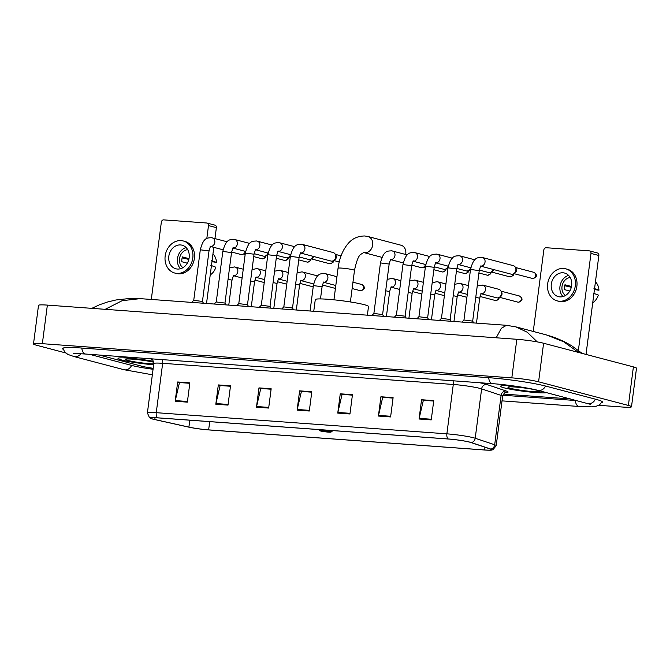 <?xml version="1.0" encoding="UTF-8"?>
<svg xmlns="http://www.w3.org/2000/svg" width="670" height="670" viewBox="0 0 670 670"><rect width="100%" height="100%" fill="white"/><g stroke="black" fill="none" stroke-linecap="round" stroke-linejoin="round"><path stroke-width="1" d="M121.739 360.016A23.425 2.002 -172.6 0 0 153.656 364.74A23.425 2.002 -172.6 0 1 121.739 360.016A23.425 2.002 -172.6 0 1 118.029 358.425A23.425 2.002 -172.6 0 0 121.739 360.016M504.225 387.863A23.425 2.002 -172.6 0 0 528.069 391.824A23.425 2.002 -172.6 0 0 546.511 392.62A23.425 2.002 -172.6 0 1 528.069 391.824A23.425 2.002 -172.6 0 1 504.225 387.863A23.425 2.002 -172.6 0 1 500.515 386.272A23.425 2.002 -172.6 0 0 504.225 387.863M153.145 419.127A15.611 1.332 7.4 0 1 150.666 418.063A15.611 1.332 7.4 0 1 157.752 417.862L448.372 439.018A15.611 1.332 7.4 0 1 471.044 442.552L490.515 449.076A15.611 1.332 7.4 0 1 491.738 449.763A15.611 1.332 7.4 0 1 484.653 449.972L208.646 429.872A15.611 1.332 7.4 0 1 188.898 427.108L154.804 419.529A15.611 1.332 7.4 0 1 153.145 419.127M152.819 419.102A16.005 1.365 -172.6 0 0 154.519 419.512L188.613 427.1A16.005 1.365 -172.6 0 0 208.856 429.931L484.862 450.022A16.005 1.365 -172.6 0 0 491.37 450.123A16.005 1.365 -172.6 0 0 490.876 449.101L471.404 442.585A16.005 1.365 -172.6 0 0 448.163 438.967L157.534 417.804A16.005 1.365 -172.6 0 0 150.926 418.499A16.005 1.365 -172.6 0 0 152.819 419.102M431.245 419.897L433.75 400.618L421.556 399.73L419.052 419.01L431.245 419.897M433.691 401.054L423.356 400.3L419.169 418.356A3.903 2.144 94.2 0 0 419.052 419.01M423.649 400.325L421.556 399.73M390.602 416.941L393.106 397.653L380.912 396.766L378.408 416.053L390.602 416.941M393.047 398.097L382.704 397.344L378.525 415.392A3.903 2.144 94.2 0 0 378.408 416.053M383.005 397.369L380.912 396.766M349.949 413.985L352.453 394.697L340.26 393.809L337.755 413.097L349.949 413.985M352.403 395.141L342.06 394.387L337.873 412.435A3.903 2.144 94.2 0 0 337.755 413.097M342.353 394.404L340.26 393.809M187.365 402.142L189.87 382.863L177.676 381.975L175.172 401.255L187.365 402.142M189.811 383.299L179.476 382.545L175.289 400.593A3.903 2.144 94.2 0 0 175.172 401.255M179.769 382.57L177.676 381.975M228.009 405.107L230.514 385.82L218.32 384.932L215.815 404.219L228.009 405.107M230.455 386.263L220.12 385.51L215.933 403.558A3.903 2.144 94.2 0 0 215.815 404.219M220.413 385.526L218.32 384.932M268.662 408.064L271.166 388.776L258.972 387.888L256.468 407.176L268.662 408.064M271.107 389.22L260.764 388.466L256.585 406.514A3.903 2.144 94.2 0 0 256.468 407.176M261.066 388.491L258.972 387.888M309.305 411.02L311.81 391.741L299.616 390.853L297.111 410.132L309.305 411.02M311.751 392.176L301.416 391.422L297.229 409.471A3.903 2.144 94.2 0 0 297.111 410.132M301.709 391.447L299.616 390.853M153.547 361.314A23.425 2.002 -172.6 0 0 130.097 358.232A23.425 2.002 -172.6 0 0 118.029 358.425A23.425 2.002 -172.6 0 1 130.097 358.232A23.425 2.002 -172.6 0 1 153.547 361.314M518.396 386.632A23.425 2.002 -172.6 0 0 500.515 386.272A23.425 2.002 -172.6 0 1 518.396 386.632M99.294 355.033L141.814 366.23A14.639 1.248 -172.6 0 0 153.195 368.274A14.639 1.248 -172.6 0 1 141.814 366.23L99.294 355.033M503.513 394.069L568.755 398.817A14.639 1.248 -172.6 0 0 570.455 398.926A14.639 1.248 -172.6 0 1 568.755 398.817L503.513 394.069M383.014 397.327L393.055 398.055M423.658 400.283L433.699 401.012M261.066 388.441L271.107 389.178M220.422 385.484L230.463 386.213M179.778 382.528L189.819 383.257M342.362 394.362L352.403 395.091M301.718 391.406L311.759 392.134M89.537 354.329L132.057 365.519A26.348 2.253 -172.6 0 0 153.07 369.271M502.877 395.225L575.061 400.476A26.348 2.253 -172.6 0 0 576.795 400.593M598.779 405.308L622.639 407.042A19.522 1.667 -172.6 0 0 631.492 406.791A19.522 1.667 -172.6 0 0 628.393 405.459L538.588 381.808A19.522 1.667 -172.6 0 0 511.821 377.863L42.352 343.685A19.522 1.667 -172.6 0 0 33.5 343.936A19.522 1.667 -172.6 0 0 36.599 345.259L65.635 352.914M631.492 406.791L636.5 368.224A19.522 1.667 -172.6 0 0 633.401 366.892L543.596 343.241A19.522 1.667 -172.6 0 0 516.83 339.288L47.361 305.11A19.522 1.667 -172.6 0 0 38.508 305.361L33.5 343.936M601.543 402.754A41.967 3.585 -172.6 0 0 602.497 402.151A41.967 3.585 -172.6 0 0 595.839 399.286L545.941 386.146A41.967 3.585 -172.6 0 0 488.405 377.654L81.531 348.031A41.967 3.585 -172.6 0 0 62.494 348.576A41.967 3.585 -172.6 0 0 63.265 349.405M496.202 337.789L501.344 328.283L506.486 325.31L140.198 298.644L122.158 300.679L105.19 309.322M578.562 352.453L563.596 341.734L546.318 334.891L515.85 326.868L527.273 332.236L537.223 341.884M153.79 362.227A15.904 1.357 -172.6 0 0 136.931 359.564A15.904 1.357 -172.6 0 0 125.55 359.279A15.904 1.357 -172.6 0 0 128.004 360.477A15.904 1.357 -172.6 0 0 153.765 363.885M214.651 225.087A2.437 2.027 104.8 0 1 216.377 227.649L208.496 225.572L206.812 238.52M206.528 303.468L213.814 247.347M214.953 238.57L216.377 227.649M208.496 225.572A2.437 2.027 -75.2 0 0 206.779 223.009L163.689 219.877A2.437 2.027 -75.2 0 0 161.344 222.139L151.303 299.448M180.557 244.944A12.202 10.134 -75.2 0 0 168.974 255.329A12.202 10.134 -75.2 0 0 175.883 268.796A12.202 10.134 -75.2 0 0 177.424 269.047A12.202 10.134 -75.2 0 0 188.999 258.662A12.202 10.134 -75.2 0 0 182.098 245.195A12.202 10.134 -75.2 0 0 180.557 244.944M186.109 247.557A12.202 10.134 -75.2 0 0 177.852 256.694A12.202 10.134 -75.2 0 0 180.531 268.72M188.999 258.637L182.458 256.92A9.757 8.107 104.8 0 0 181.83 261.736L187.298 263.176M187.684 249.65A9.757 8.107 -75.2 0 0 179.811 257.213A9.757 8.107 -75.2 0 0 182.944 267.673M174.761 273.042L176.336 273.452A16.591 13.785 -75.2 0 0 178.438 273.804A16.591 13.785 -75.2 0 0 194.174 259.675A16.591 13.785 -75.2 0 0 184.786 241.368L183.212 240.949A16.591 13.785 -75.2 0 0 181.118 240.605A16.591 13.785 -75.2 0 0 165.373 254.734A16.591 13.785 -75.2 0 0 174.761 273.042A16.591 13.785 -75.2 0 0 176.855 273.385A16.591 13.785 -75.2 0 0 192.6 259.257A16.591 13.785 -75.2 0 0 183.212 240.949M210.229 274.934A12.688 10.544 -75.2 0 0 215.832 267.213L210.841 265.353M211.955 261.685L216.46 262.397L211.469 260.529M216.46 262.397A12.688 10.544 -75.2 0 0 212.951 254.005M182.165 257.866L188.831 259.424M405.66 254.466A8.291 6.893 -75.2 0 0 400.987 245.212L367.897 236.493A8.291 6.893 104.8 0 1 372.595 245.647A8.291 6.893 104.8 0 1 364.723 252.716A8.291 6.893 104.8 0 1 363.668 252.54L360.745 254.391C358.517 255.84 356.432 261.166 354.497 270.362A8.291 0.712 7.4 0 0 353.182 269.801A8.291 0.712 7.4 0 0 341.809 268.117A8.291 0.712 7.4 0 0 338.048 268.226C338.986 261.049 341.038 254.675 344.204 249.106C348.065 242.833 353.107 236.15 364.756 235.974L367.897 236.493M330.109 431.639A5.854 0.502 -172.6 0 0 323.384 430.576A5.854 0.502 -172.6 0 0 319.439 430.576A5.854 0.502 -172.6 0 0 320.352 430.936A5.854 0.502 -172.6 0 0 326.6 431.957A5.854 0.502 -172.6 0 0 331.014 432.083A5.854 0.502 -172.6 0 0 330.109 431.639M367.378 315.185L368.5 306.5A26.834 2.295 -172.6 0 0 364.246 304.674A26.834 2.295 -172.6 0 0 334.498 299.875A26.834 2.295 -172.6 0 0 315.277 299.591L313.753 311.282M390.769 259.675L396.757 261.25A8.291 6.893 -75.2 0 0 397.511 261.401M209.015 250.932L202.449 301.45L193.739 300.328L200.305 249.801L209.015 250.932C210.079 247.155 210.707 245.614 210.899 246.3L210.187 246.384M245.454 251.392A4.389 3.652 104.8 0 1 243.31 254.131A4.389 3.652 104.8 0 1 241.426 254.566A4.389 3.652 104.8 0 1 240.873 254.474L231.611 252.037M245.388 252.732A3.174 2.638 104.8 0 1 244.516 253.461L243.31 254.131M231.527 252.573L224.969 303.083L216.259 301.969L222.817 251.443L231.527 252.573C232.599 248.796 233.227 247.255 233.411 247.934L232.708 248.026M267.966 253.026A4.389 3.652 104.8 0 1 265.831 255.772A4.389 3.652 104.8 0 1 263.947 256.208A4.389 3.652 104.8 0 1 263.385 256.116L254.131 253.67M267.899 254.374A3.174 2.638 104.8 0 1 267.037 255.103L265.831 255.772M254.047 254.215L247.49 304.724L238.78 303.611L245.337 253.084L254.047 254.215C255.119 250.438 255.747 248.888 255.932 249.575L255.228 249.667M290.487 254.667A4.389 3.652 104.8 0 1 288.343 257.406A4.389 3.652 104.8 0 1 286.459 257.841A4.389 3.652 104.8 0 1 285.906 257.749L276.651 255.312M290.42 256.015A3.174 2.638 104.8 0 1 289.557 256.736L288.343 257.406M276.568 255.848L270.002 306.366L261.292 305.244L267.858 254.717L276.568 255.848C277.64 252.079 278.268 250.53 278.452 251.216L277.748 251.3M313.007 256.309A4.389 3.652 104.8 0 1 310.863 259.047A4.389 3.652 104.8 0 1 308.979 259.483A4.389 3.652 104.8 0 1 308.426 259.391L299.163 256.953M313.602 256.468A3.174 2.638 104.8 0 1 312.069 258.377L310.863 259.047M292.522 308.016L283.812 306.885M302.028 244.349A4.389 3.652 104.8 0 1 302.354 244.416L333.183 252.54A4.389 3.652 104.8 0 1 335.134 254.039A4.389 3.652 104.8 0 1 335.72 257.054A4.389 3.652 104.8 0 1 333.384 260.689A4.389 3.652 104.8 0 1 331.499 261.124A4.389 3.652 104.8 0 1 330.947 261.032L300.729 253.076M335.134 254.039L335.854 255.211A3.174 2.638 104.8 0 1 336.281 257.389A3.174 2.638 104.8 0 1 334.59 260.019L333.384 260.689M389.161 264.047L382.595 314.565L373.885 313.443L380.451 262.916L389.161 264.047C390.225 260.27 390.853 258.729 391.046 259.416L390.334 259.499M425.601 264.508A4.389 3.652 104.8 0 1 423.457 267.246A4.389 3.652 104.8 0 1 421.572 267.682A4.389 3.652 104.8 0 1 421.02 267.59L411.757 265.153M425.534 265.848A3.174 2.638 104.8 0 1 424.663 266.576L423.457 267.246M411.673 265.689L405.116 316.198L396.406 315.084L402.963 264.558L411.673 265.689C412.745 261.911 413.373 260.37 413.566 261.057L412.854 261.141M448.113 266.141A4.389 3.652 104.8 0 1 445.977 268.888A4.389 3.652 104.8 0 1 444.093 269.323A4.389 3.652 104.8 0 1 443.54 269.231L434.277 266.794M448.054 267.489A3.174 2.638 104.8 0 1 447.183 268.218L445.977 268.888M427.636 317.856L418.926 316.726M470.633 267.782A4.389 3.652 104.8 0 1 468.489 270.521A4.389 3.652 104.8 0 1 466.613 270.956A4.389 3.652 104.8 0 1 466.052 270.864L456.798 268.427M470.566 269.131A3.174 2.638 104.8 0 1 469.704 269.859L468.489 270.521M450.148 319.49L441.438 318.359M493.154 269.424A4.389 3.652 104.8 0 1 491.01 272.162A4.389 3.652 104.8 0 1 489.125 272.598A4.389 3.652 104.8 0 1 488.572 272.506L479.31 270.069M493.748 269.583A3.174 2.638 104.8 0 1 492.216 271.492L491.01 272.162M479.234 270.605L472.668 321.123L463.958 320L470.524 269.474L479.234 270.605C480.298 266.828 480.926 265.286 481.119 265.973L480.407 266.057M482.174 257.464A4.389 3.652 104.8 0 1 482.501 257.531L513.329 265.655A4.389 3.652 104.8 0 1 515.28 267.154A4.389 3.652 104.8 0 1 515.867 270.169A4.389 3.652 104.8 0 1 513.53 273.804A4.389 3.652 104.8 0 1 511.645 274.239A4.389 3.652 104.8 0 1 511.093 274.147L480.876 266.191M515.28 267.154L516 268.335A3.174 2.638 104.8 0 1 516.428 270.504A3.174 2.638 104.8 0 1 514.736 273.134L513.53 273.804M482.651 285.068A4.389 3.652 104.8 0 1 482.978 285.135L498.89 289.323A4.389 3.652 104.8 0 1 500.842 290.822A4.389 3.652 104.8 0 1 501.428 293.837A4.389 3.652 104.8 0 1 499.091 297.472A4.389 3.652 104.8 0 1 496.654 297.815L481.353 293.795M500.842 290.822L501.562 292.003A3.174 2.638 104.8 0 1 501.989 294.18A3.174 2.638 104.8 0 1 500.297 296.81L499.091 297.472M597.146 252.933A2.437 2.027 104.8 0 1 598.863 255.496L590.982 253.419L578.168 352.085M586.016 354.413L598.863 255.496M590.982 253.419A2.437 2.027 -75.2 0 0 589.265 250.856L546.176 247.724A2.437 2.027 -75.2 0 0 543.831 249.985L533.253 331.449M563.043 272.791A12.202 10.134 -75.2 0 0 551.46 283.175A12.202 10.134 -75.2 0 0 558.37 296.642A12.202 10.134 -75.2 0 0 559.911 296.894A12.202 10.134 -75.2 0 0 571.485 286.509A12.202 10.134 -75.2 0 0 564.584 273.05A12.202 10.134 -75.2 0 0 563.043 272.791M568.596 275.404A12.202 10.134 -75.2 0 0 560.338 284.541A12.202 10.134 -75.2 0 0 563.018 296.567M571.493 286.484L564.944 284.767A9.757 8.107 104.8 0 0 564.316 289.582L569.785 291.023M570.178 277.506A9.757 8.107 -75.2 0 0 562.298 285.06A9.757 8.107 -75.2 0 0 565.43 295.52M557.247 300.889L558.822 301.299A16.591 13.785 -75.2 0 0 560.924 301.651A16.591 13.785 -75.2 0 0 576.669 287.522A16.591 13.785 -75.2 0 0 567.272 269.214L565.698 268.796A16.591 13.785 -75.2 0 0 563.604 268.452A16.591 13.785 -75.2 0 0 547.859 282.581A16.591 13.785 -75.2 0 0 557.247 300.889A16.591 13.785 -75.2 0 0 559.341 301.232A16.591 13.785 -75.2 0 0 575.086 287.112A16.591 13.785 -75.2 0 0 565.698 268.796M592.716 302.781A12.688 10.544 -75.2 0 0 598.318 295.06L593.327 293.2M594.441 289.532L598.947 290.244L593.955 288.376M598.947 290.244A12.688 10.544 -75.2 0 0 595.437 281.861M564.651 285.713L571.317 287.271M510.49 388.324A15.904 1.357 -172.6 0 0 528.764 391.23A15.904 1.357 -172.6 0 0 539.467 391.213A15.904 1.357 -172.6 0 0 536.988 390.25A15.904 1.357 -172.6 0 0 520.012 387.478A15.904 1.357 -172.6 0 0 508.036 387.126A15.904 1.357 -172.6 0 0 510.49 388.324M452.928 380.786A4.883 2.68 -85.8 0 1 453.288 384.471L162.659 363.308A19.522 1.667 -172.6 0 0 153.807 363.567C153.045 360.217 152.375 358.743 151.788 359.154M479.502 382.721A24.396 2.085 7.4 0 1 484.737 383.893A24.396 2.085 7.4 0 1 486.713 384.471L506.185 390.995A24.396 2.085 7.4 0 1 505.255 392.679M480.047 388.424A19.522 1.667 -172.6 0 0 453.288 384.471L446.873 433.842A19.522 1.667 7.4 0 1 475.214 438.255L494.686 444.771A19.522 1.667 7.4 0 1 496.21 445.642L502.617 396.272A19.522 1.667 -172.6 0 0 501.101 395.401L481.621 388.885A19.522 1.667 -172.6 0 0 480.047 388.424M490.876 449.101A4.883 4.456 -71.5 0 0 494.686 444.771L501.101 395.401A4.883 4.456 108.5 0 1 506.185 390.995M471.404 442.585A4.883 4.456 -71.5 0 0 475.214 438.255L481.621 388.885A4.883 4.456 108.5 0 1 486.713 384.471M448.163 438.967A4.883 2.68 -85.8 0 1 446.873 433.842L156.252 412.678A4.883 2.68 94.2 0 0 157.534 417.804M150.926 418.499L149.469 417.686L147.4 412.929A19.522 1.667 7.4 0 1 156.252 412.678L162.659 363.308A4.883 2.68 -85.8 0 0 162.308 359.623M152.182 359.413A24.396 2.085 7.4 0 1 150.348 358.752M484.653 449.972L485.013 447.225M154.804 419.529L155.038 417.703M188.898 427.108L189.794 420.199M208.646 429.872L209.718 421.648M309.389 410.358L297.229 409.471M268.745 407.402L256.585 406.514M228.093 404.437L215.933 403.558M187.449 401.481L175.289 400.593M350.041 413.323L337.873 412.435M390.685 416.279L378.525 415.392M431.329 419.236L419.169 418.356M488.706 377.679A7.806 4.296 94.2 0 0 491.981 383.583A7.806 4.296 94.2 0 0 492.417 383.659C506.838 384.639 529.208 387.972 537.826 390.334L590.756 404.42M545.506 386.037A7.806 6.491 104.8 0 1 538.814 390.501A7.806 6.491 104.8 0 1 537.826 390.334M595.404 399.178A7.806 6.491 104.8 0 1 588.704 403.633A7.806 6.491 104.8 0 1 587.724 403.474M602.179 401.623L599.608 404.764L595.839 406.414L592.045 406.866L579.073 406.481A7.806 4.296 -85.8 0 1 578.637 406.405A7.806 4.296 -85.8 0 1 575.363 400.501M152.35 374.781L123.942 369.706A7.806 6.491 -75.2 0 0 124.93 369.873A7.806 6.491 -75.2 0 0 131.621 365.41M62.93 348.149L64.621 351.842L67.838 354.405L74.043 356.566A7.806 6.491 -75.2 0 0 75.032 356.733A7.806 6.491 -75.2 0 0 80.844 353.752M81.832 348.057A7.806 4.296 94.2 0 0 85.107 353.961A7.806 4.296 94.2 0 0 85.534 354.036L492.417 383.659M516.83 339.288L511.821 377.863M543.596 343.241L538.588 381.808M633.401 366.892L628.393 405.459M47.361 305.11L42.352 343.685M262.431 258.854A3.174 2.638 104.8 0 1 262.029 258.788L262.606 258.88A3.174 1.742 -85.8 0 1 262.431 258.854A3.174 2.638 104.8 0 0 265.479 255.94M211.955 237.791A4.389 3.652 104.8 0 1 212.281 237.858A4.389 3.652 104.8 0 1 214.777 242.632A4.389 3.652 104.8 0 1 210.715 246.451M284.951 260.488A3.174 2.638 104.8 0 1 284.549 260.421L285.127 260.521A3.174 1.742 -85.8 0 1 284.951 260.488A3.174 2.638 104.8 0 0 288 257.582M234.475 239.433A4.389 3.652 104.8 0 1 234.793 239.5A4.389 3.652 104.8 0 1 237.297 244.274A4.389 3.652 104.8 0 1 233.235 248.093M307.471 262.129A3.174 2.638 104.8 0 1 307.069 262.062L307.647 262.163A3.174 1.742 -85.8 0 1 307.471 262.129A3.174 2.638 104.8 0 0 310.512 259.215M256.987 241.074A4.389 3.652 104.8 0 1 257.314 241.141A4.389 3.652 104.8 0 1 259.818 245.915A4.389 3.652 104.8 0 1 255.756 249.734M329.992 263.771A3.174 2.638 104.8 0 1 329.59 263.704L330.168 263.796A3.174 1.742 -85.8 0 1 329.992 263.771A3.174 2.638 104.8 0 0 333.032 260.856M279.507 242.716A4.389 3.652 104.8 0 1 279.834 242.783A4.389 3.652 104.8 0 1 282.33 247.557A4.389 3.652 104.8 0 1 278.276 251.376M300.26 252.942L300.972 252.858C300.78 252.171 300.152 253.712 299.088 257.489L290.378 256.359C293.703 243.202 297.781 244.692 301.559 244.257L302.354 244.416A4.389 3.652 104.8 0 1 304.85 249.19A4.389 3.652 104.8 0 1 300.797 253.009M442.577 271.97A3.174 2.638 104.8 0 1 442.175 271.903L442.753 271.995A3.174 1.742 -85.8 0 1 442.577 271.97A3.174 2.638 104.8 0 0 445.625 269.055M392.101 250.907A4.389 3.652 104.8 0 1 392.427 250.974A4.389 3.652 104.8 0 1 394.923 255.756A4.389 3.652 104.8 0 1 390.87 259.566M465.097 273.603A3.174 2.638 104.8 0 1 464.695 273.536L465.273 273.636A3.174 1.742 -85.8 0 1 465.097 273.603A3.174 2.638 104.8 0 0 468.146 270.697M414.621 252.548A4.389 3.652 104.8 0 1 414.948 252.615A4.389 3.652 104.8 0 1 417.444 257.389A4.389 3.652 104.8 0 1 413.382 261.208M487.618 275.244A3.174 2.638 104.8 0 1 487.216 275.177L487.794 275.278A3.174 1.742 -85.8 0 1 487.618 275.244A3.174 2.638 104.8 0 0 490.658 272.338M435.374 262.782L436.078 262.69C435.894 262.003 435.266 263.553 434.194 267.33L425.484 266.199C428.817 253.034 432.887 254.533 436.673 254.089L437.46 254.257A4.389 3.652 104.8 0 1 439.964 259.03A4.389 3.652 104.8 0 1 435.902 262.849M437.133 254.19A4.389 3.652 104.8 0 1 437.46 254.257L452.317 258.168M510.138 276.886A3.174 2.638 104.8 0 1 509.736 276.819L510.314 276.911A3.174 1.742 -85.8 0 1 510.138 276.886A3.174 2.638 104.8 0 0 513.178 273.971M457.895 264.416L458.598 264.332C458.414 263.645 457.786 265.194 456.714 268.963L448.004 267.833C451.329 254.675 455.407 256.175 459.185 255.731L459.98 255.898A4.389 3.652 104.8 0 1 462.476 260.672A4.389 3.652 104.8 0 1 458.422 264.491M459.654 255.831A4.389 3.652 104.8 0 1 459.98 255.898L474.837 259.809M513.865 273.62L532.826 278.553A3.174 1.742 -85.8 0 1 532.65 278.527A3.174 2.638 104.8 0 1 532.256 278.46M470.524 269.474C473.849 256.317 477.928 257.808 481.705 257.372L482.501 257.531A4.389 3.652 104.8 0 1 484.996 262.313A4.389 3.652 104.8 0 1 480.943 266.124M515.481 267.481L533.864 272.322A3.174 2.638 104.8 0 1 535.665 275.822A3.174 2.638 104.8 0 1 532.65 278.527M233.185 275.621L233.889 275.538C233.704 274.851 233.076 276.4 232.004 280.169L228.06 279.281M234.944 267.037A4.389 3.652 104.8 0 1 235.271 267.104A4.389 3.652 104.8 0 1 237.808 271.61A4.389 3.652 104.8 0 1 233.713 275.697M255.706 277.263L256.409 277.179C256.225 276.492 255.597 278.033 254.525 281.81L250.58 280.923M257.464 268.67A4.389 3.652 104.8 0 1 257.791 268.737A4.389 3.652 104.8 0 1 260.328 273.251A4.389 3.652 104.8 0 1 256.233 277.33M278.217 278.904L278.929 278.812C278.737 278.134 278.109 279.675 277.045 283.452L273.1 282.564M279.985 270.312A4.389 3.652 104.8 0 1 280.311 270.378A4.389 3.652 104.8 0 1 282.849 274.893A4.389 3.652 104.8 0 1 278.753 278.971M300.738 280.546L301.45 280.454C301.257 279.767 300.629 281.316 299.557 285.093L295.612 284.197M302.505 271.953A4.389 3.652 104.8 0 1 302.832 272.02A4.389 3.652 104.8 0 1 305.369 276.534A4.389 3.652 104.8 0 1 301.266 280.613M360.586 290.721A3.174 2.638 104.8 0 1 360.184 290.654L360.762 290.747A3.174 1.742 -85.8 0 1 360.586 290.721A3.174 2.638 104.8 0 0 363.592 288.016A3.174 2.638 104.8 0 0 361.8 284.516L352.964 282.196M323.258 282.179L323.962 282.095C323.778 281.408 323.149 282.958 322.077 286.727L313.367 285.596C316.701 272.439 320.771 273.93 324.556 273.494L325.344 273.661A4.389 3.652 104.8 0 1 327.89 278.176A4.389 3.652 104.8 0 1 323.786 282.254M325.017 273.595A4.389 3.652 104.8 0 1 325.344 273.661L336.943 276.71M390.811 287.103L391.523 287.011C391.33 286.325 390.702 287.874 389.63 291.651L385.685 290.763M392.578 278.511A4.389 3.652 104.8 0 1 392.905 278.578A4.389 3.652 104.8 0 1 395.442 283.092A4.389 3.652 104.8 0 1 391.339 287.17M413.331 288.736L414.035 288.653C413.851 287.966 413.222 289.515 412.151 293.284L408.206 292.396M415.09 280.152A4.389 3.652 104.8 0 1 415.417 280.219A4.389 3.652 104.8 0 1 417.963 284.733A4.389 3.652 104.8 0 1 413.859 288.812M435.852 290.378L436.555 290.294C436.371 289.608 435.743 291.149 434.671 294.926L430.726 294.038M437.611 281.785A4.389 3.652 104.8 0 1 437.937 281.852A4.389 3.652 104.8 0 1 440.475 286.366A4.389 3.652 104.8 0 1 436.379 290.445M495.691 300.554A3.174 2.638 104.8 0 1 495.298 300.487L495.867 300.587A3.174 1.742 -85.8 0 1 495.691 300.554A3.174 2.638 104.8 0 0 498.74 297.647M458.364 292.019L459.076 291.936C458.883 291.249 458.255 292.79 457.191 296.567L453.247 295.679M460.131 283.427A4.389 3.652 104.8 0 1 460.457 283.494A4.389 3.652 104.8 0 1 462.995 288.008A4.389 3.652 104.8 0 1 458.9 292.087M518.212 302.195A3.174 2.638 104.8 0 1 517.809 302.128L518.387 302.229A3.174 1.742 -85.8 0 1 518.212 302.195A3.174 2.638 104.8 0 0 521.226 299.498A3.174 2.638 104.8 0 0 519.426 295.998L501.043 291.157M480.884 293.661L481.596 293.569C481.403 292.882 480.775 294.432 479.703 298.209L475.759 297.321M477.241 285.939L482.978 285.135A4.389 3.652 104.8 0 1 485.516 289.649A4.389 3.652 104.8 0 1 481.412 293.728M491.37 450.123L492.986 449.712L496.21 445.642M147.4 412.929L153.807 363.567M502.617 396.272C504.208 393.231 505.239 391.984 505.699 392.528M73.264 353.768L73.256 353.768C72.779 353.869 73.734 353.266 85.534 354.036M123.942 369.706L74.043 356.566M579.073 406.481L502.023 400.869M546.326 334.899L554.417 337.412L563.73 341.348L571.544 345.661L582.146 353.392M515.833 326.868L506.486 325.31M140.181 298.636L130.164 298.435L116.002 299.967L107.217 302.086L99.311 304.85L91.832 308.351M207.089 223.068L214.961 225.137M333.945 299.817L338.048 268.226M319.439 430.576L318.66 429.579M331.014 432.083L332.931 430.617M363.668 252.54L381.984 257.364M350.393 301.952L354.497 270.362M227.138 241.778L211.486 237.699C207.708 238.135 203.63 236.644 200.305 249.801M193.747 300.302L191.704 302.396M202.441 301.433L203.479 303.25M210.656 246.518L223.102 249.793M262.029 258.788L253.737 256.602M245.17 254.349L243.646 253.947M266.007 255.664L265.496 257.456L262.606 258.88M249.65 243.411L234.006 239.341C230.22 239.776 226.15 238.285 222.817 251.443M216.268 301.944L214.224 304.029M224.961 303.075L225.991 304.892M233.177 248.16L245.614 251.434M284.549 260.421L276.258 258.243M267.69 255.982L266.166 255.58M288.527 257.305L288.008 259.097L285.127 260.521M272.171 245.053L256.518 240.974C252.741 241.418 248.671 239.919 245.337 253.084M238.788 303.585L236.745 305.671M247.481 304.716L248.511 306.525M255.697 249.793L268.134 253.076M307.069 262.062L298.778 259.876M290.21 257.623L288.686 257.221M311.048 258.947L310.528 260.731L307.647 262.163M294.691 246.694L279.038 242.615C275.261 243.051 271.183 241.56 267.858 254.717M261.308 305.227L259.257 307.312M270.002 306.349L271.032 308.166M278.217 251.434L290.654 254.709M329.59 263.704L311.198 258.863M333.568 260.588L333.049 262.372L330.168 263.796M281.777 308.954L283.82 306.86L290.378 256.359M341.047 255.873L335.335 254.366M292.522 308.007L299.088 257.489M292.514 307.991L293.552 309.808M339.204 261.945L333.719 260.504M407.285 254.893L391.632 250.815C387.855 251.25 383.776 249.759 380.451 262.916M373.902 313.418L371.85 315.511M382.587 314.548L383.625 316.366M390.803 259.633L403.248 262.908M442.175 271.903L433.884 269.717M425.324 267.464L423.792 267.062M446.161 268.787L445.642 270.571L442.753 271.995M429.805 256.526L414.152 252.456C410.375 252.891 406.296 251.401 402.963 264.558M396.414 315.059L394.37 317.144M405.107 316.19L406.137 318.007M413.323 261.275L425.76 264.55M464.695 273.536L456.404 271.358M447.836 269.097L446.312 268.695M468.673 270.42L468.154 272.213L465.273 273.636M416.891 318.786L418.934 316.701L425.484 266.199M428.658 319.649L427.628 317.831L434.194 267.33M435.843 262.916L448.28 266.191M487.216 275.177L478.924 272.991M470.357 270.739L468.832 270.337M491.194 272.062L490.675 273.854L487.794 275.278M439.403 320.428L441.455 318.342L448.004 267.833M451.178 321.282L450.148 319.464L456.714 268.963M458.364 264.55L470.801 267.824M509.736 276.819L491.344 271.978M513.714 273.703L513.195 275.487L510.314 276.911M463.975 319.975L461.923 322.069M472.66 321.106L473.698 322.923M533.864 272.322C536.754 274.231 538.219 276.752 532.826 278.553M243.244 269.198L234.475 266.936L229.534 267.908M233.654 275.755L242.105 277.983M228.772 305.093L232.004 280.169M264.24 282.547L254.868 280.085M265.764 270.839L256.995 268.578L252.054 269.549M256.175 277.397L264.625 279.625M251.284 306.734L254.525 281.81M286.76 284.189L277.388 281.718M288.284 272.481L279.516 270.219L274.574 271.191M278.687 279.038L287.137 281.258M273.804 308.368L277.045 283.452M313.2 286.861L299.909 283.36M317.689 275.931L302.036 271.853L297.095 272.824M301.207 280.671L313.644 283.954M296.324 310.009L299.557 285.093M335.419 288.427L322.429 285.001M310.068 311.014L313.367 285.596M323.727 282.313L335.804 285.495M320.495 298.912L322.077 286.727M360.184 290.654L352.135 288.536M361.8 284.516C364.681 286.425 366.147 288.946 360.762 290.747M400.869 280.68L392.109 278.41L387.168 279.382M391.28 287.229L399.73 289.457M386.397 316.567L389.63 291.651M421.874 294.029L412.502 291.559M423.39 282.313L414.63 280.052L409.688 281.023M413.8 288.87L422.251 291.098M408.918 318.208L412.151 293.284M444.386 295.663L435.014 293.2M445.91 283.954L437.142 281.693L432.2 282.665M436.321 290.512L444.771 292.74M431.43 319.85L434.671 294.926M466.906 297.304L457.535 294.842M468.431 285.596L459.662 283.335L454.721 284.306M458.833 292.154L467.283 294.373M453.95 321.483L457.191 296.567M495.298 300.487L480.055 296.475M499.276 297.371L498.756 299.163L495.867 300.587M476.47 323.124L479.703 298.209M517.809 302.128L499.426 297.287M519.426 295.998C522.307 297.899 523.773 300.42 518.387 302.229M589.575 250.915L597.447 252.984"/></g></svg>
